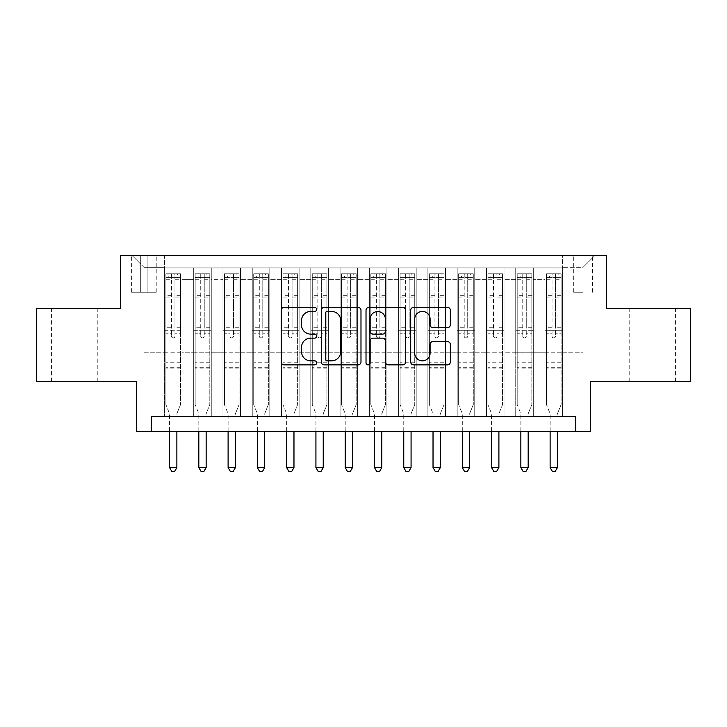 <?xml version="1.0" encoding="UTF-8"?>
<svg xmlns="http://www.w3.org/2000/svg" width="727" height="727" viewBox="0 0 727 727"><rect width="100%" height="100%" fill="white"/><g stroke="black" fill="none" stroke-linecap="round" stroke-linejoin="round"><path stroke-width="0.55" stroke-dasharray="3.63 2.73" d="M316.663 309.402A2.008 2.008 0 0 0 314.646 307.394L284.121 307.394A2.872 2.872 0 0 0 281.249 310.265L281.249 361.991A2.872 2.872 0 0 0 284.121 364.863L314.646 364.863A2.008 2.008 0 0 0 316.663 362.855A2.008 2.008 0 0 0 314.646 360.837L310.702 360.837A9.197 9.197 0 0 1 301.505 351.641L301.505 347.333A9.197 9.197 0 0 1 310.702 338.137L314.646 338.137A2.008 2.008 0 0 0 316.663 336.128A2.008 2.008 0 0 0 314.646 334.12L310.702 334.12A9.197 9.197 0 0 1 301.505 324.924L301.505 320.607A9.197 9.197 0 0 1 310.702 311.42L314.646 311.42A2.008 2.008 0 0 0 316.663 309.402M652.592 308.321L629.755 308.321L652.592 308.321M652.592 381.502L629.755 381.502L652.592 381.502M74.408 308.321L97.245 308.321L74.408 308.321M74.408 381.502L97.245 381.502L74.408 381.502M583.063 255.622L573.694 255.622L583.063 255.622M583.063 292.218L573.694 292.218L583.063 292.218M690.65 308.321L690.65 381.502L590.379 381.502L590.379 431.275L136.621 431.275L136.621 381.502L36.35 381.502L36.35 308.321L120.518 308.321L120.518 255.622L606.482 255.622L606.482 308.321L690.65 308.321M562.571 416.635L562.571 267.918L164.429 267.918L164.429 416.635L181.995 416.635L164.429 416.635L181.995 416.635L164.429 416.635L164.429 267.918L181.995 267.918L181.995 416.635L181.995 267.918L181.995 352.231L193.7 352.231L181.995 352.231L181.995 267.918L164.429 267.918L562.571 267.918L562.571 416.635L545.005 416.635L545.005 267.918L515.734 267.918L515.734 416.635L515.734 267.918L533.3 267.918L533.3 416.635L533.3 267.918L533.3 352.231L533.3 267.918L545.005 267.918L545.005 416.635L562.571 416.635L545.005 416.635L562.571 416.635L562.571 267.327L562.571 352.231L583.063 352.231L583.063 267.327L562.571 267.327L583.063 267.327L583.063 352.231L562.571 352.231L562.571 330.276L562.571 416.635M515.734 416.635L533.3 416.635L515.734 416.635L533.3 416.635L515.734 416.635L515.734 330.276L515.734 352.231L504.02 352.231L504.02 279.622L504.02 352.231L515.734 352.231L515.734 279.622L515.734 352.231L545.005 352.231L533.3 352.231L533.3 330.276L533.3 352.231L515.734 352.231L515.734 330.276L533.3 330.276L533.3 416.635L533.3 330.276L515.734 330.276L515.734 416.635M504.02 416.635L504.02 267.918L486.454 267.918L486.454 416.635L486.454 267.918L504.02 267.918L504.02 416.635L486.454 416.635L504.02 416.635L486.454 416.635L504.02 416.635L504.02 330.276L504.02 416.635M474.749 416.635L474.749 267.918L457.183 267.918L457.183 416.635L457.183 267.918L474.749 267.918L474.749 416.635L457.183 416.635L474.749 416.635L457.183 416.635L474.749 416.635L474.749 279.622L474.749 352.231L486.454 352.231L474.749 352.231L474.749 330.276L474.749 416.635M445.469 416.635L445.469 267.918L427.903 267.918L427.903 416.635L427.903 267.918L445.469 267.918L445.469 416.635L427.903 416.635L445.469 416.635L427.903 416.635L445.469 416.635L445.469 279.622L445.469 352.231L457.183 352.231L445.469 352.231L445.469 330.276L445.469 416.635M416.198 416.635L416.198 267.918L398.632 267.918L398.632 416.635L398.632 267.918L416.198 267.918L416.198 416.635L398.632 416.635L416.198 416.635L398.632 416.635L416.198 416.635L416.198 279.622L416.198 352.231L427.903 352.231L416.198 352.231L416.198 330.276L416.198 416.635M386.918 416.635L386.918 267.918L369.352 267.918L369.352 416.635L369.352 267.918L386.918 267.918L386.918 416.635L369.352 416.635L386.918 416.635L369.352 416.635L386.918 416.635L386.918 279.622L386.918 352.231L398.632 352.231L386.918 352.231L386.918 330.276L386.918 416.635M357.648 416.635L357.648 267.918L340.082 267.918L340.082 416.635L340.082 267.918L357.648 267.918L357.648 416.635L340.082 416.635L357.648 416.635L340.082 416.635L357.648 416.635L357.648 279.622L357.648 352.231L369.352 352.231L357.648 352.231L357.648 330.276L357.648 416.635M328.368 416.635L328.368 267.918L310.802 267.918L310.802 416.635L310.802 267.918L328.368 267.918L328.368 416.635L310.802 416.635L328.368 416.635L310.802 416.635L328.368 416.635L328.368 279.622L328.368 352.231L340.082 352.231L328.368 352.231L328.368 330.276L328.368 416.635M299.097 416.635L299.097 267.918L281.531 267.918L281.531 416.635L281.531 267.918L299.097 267.918L299.097 416.635L281.531 416.635L299.097 416.635L281.531 416.635L299.097 416.635L299.097 279.622L299.097 352.231L310.802 352.231L299.097 352.231L299.097 330.276L299.097 416.635M269.817 416.635L269.817 267.918L252.251 267.918L252.251 416.635L252.251 267.918L269.817 267.918L269.817 416.635L252.251 416.635L269.817 416.635L252.251 416.635L269.817 416.635L269.817 279.622L269.817 352.231L281.531 352.231L269.817 352.231L269.817 330.276L269.817 416.635M240.546 416.635L240.546 267.918L222.98 267.918L222.98 416.635L222.98 267.918L240.546 267.918L240.546 416.635L222.98 416.635L240.546 416.635L222.98 416.635L240.546 416.635L240.546 279.622L240.546 352.231L252.251 352.231L240.546 352.231L240.546 330.276L240.546 416.635M211.266 416.635L211.266 267.918L193.7 267.918L193.7 416.635L193.7 267.918L211.266 267.918L211.266 416.635L193.7 416.635L211.266 416.635L193.7 416.635L211.266 416.635L211.266 330.276L211.266 416.635M545.005 279.622L545.005 352.231L545.005 267.918L545.005 279.622L533.3 279.622L545.005 279.622M486.454 279.622L486.454 352.231L486.454 267.918L474.749 267.918L474.749 279.622L474.749 267.918L486.454 267.918L486.454 279.622L474.749 279.622L486.454 279.622M457.183 279.622L457.183 352.231L457.183 267.918L445.469 267.918L445.469 279.622L445.469 267.918L457.183 267.918L457.183 279.622L445.469 279.622L457.183 279.622M427.903 279.622L427.903 352.231L427.903 267.918L416.198 267.918L416.198 279.622L416.198 267.918L427.903 267.918L427.903 279.622L416.198 279.622L427.903 279.622M398.632 279.622L398.632 352.231L398.632 267.918L386.918 267.918L386.918 279.622L386.918 267.918L398.632 267.918L398.632 279.622L386.918 279.622L398.632 279.622M369.352 279.622L369.352 352.231L369.352 267.918L357.648 267.918L357.648 279.622L357.648 267.918L369.352 267.918L369.352 279.622L357.648 279.622L369.352 279.622M340.082 279.622L340.082 352.231L340.082 267.918L328.368 267.918L328.368 279.622L328.368 267.918L340.082 267.918L340.082 279.622L328.368 279.622L340.082 279.622M310.802 279.622L310.802 352.231L310.802 267.918L299.097 267.918L299.097 279.622L299.097 267.918L310.802 267.918L310.802 279.622L299.097 279.622L310.802 279.622M281.531 279.622L281.531 352.231L281.531 267.918L269.817 267.918L269.817 279.622L269.817 267.918L281.531 267.918L281.531 279.622L269.817 279.622L281.531 279.622M252.251 279.622L252.251 352.231L252.251 267.918L240.546 267.918L240.546 279.622L240.546 267.918L252.251 267.918L252.251 279.622L240.546 279.622L252.251 279.622M211.266 279.622L211.266 352.231L211.266 267.918L211.266 279.622L222.98 279.622L222.98 352.231L211.266 352.231L222.98 352.231L222.98 267.918L211.266 267.918L222.98 267.918L222.98 279.622L211.266 279.622M151.252 431.275L151.252 416.635L151.252 431.275L151.252 416.635L575.748 416.635L151.252 416.635L575.748 416.635L575.748 431.275M140.72 255.622L131.642 255.622L140.72 255.622L140.72 292.218L131.642 292.218L147.154 292.218L140.72 292.218L140.72 255.622M147.154 255.622L156.232 255.622L147.154 255.622L147.154 292.218L156.232 292.218L147.154 292.218L147.154 255.622M562.571 255.622L164.429 255.622L594.777 255.622L562.571 255.622L562.571 267.918L562.571 255.622M164.429 255.622L132.223 255.622L164.429 255.622L164.429 352.231L143.937 352.231L143.937 267.327L164.429 267.327L143.937 267.327L132.223 255.622L143.937 267.327L143.937 352.231L164.429 352.231L164.429 255.622M193.7 279.622L193.7 352.231L193.7 267.918L181.995 267.918L193.7 267.918L193.7 279.622L181.995 279.622L193.7 279.622M515.734 267.918L504.02 267.918L504.02 279.622L504.02 267.918L515.734 267.918L515.734 279.622L515.734 267.918M486.454 352.231L504.02 352.231L486.454 352.231L486.454 330.276L486.454 352.231M457.183 352.231L474.749 352.231L457.183 352.231L457.183 330.276L457.183 352.231M427.903 352.231L445.469 352.231L427.903 352.231L427.903 330.276L427.903 352.231M398.632 352.231L416.198 352.231L398.632 352.231L398.632 330.276L398.632 352.231M369.352 352.231L386.918 352.231L369.352 352.231L369.352 330.276L369.352 352.231M340.082 352.231L357.648 352.231L340.082 352.231L340.082 330.276L340.082 352.231M310.802 352.231L328.368 352.231L310.802 352.231L310.802 330.276L310.802 352.231M281.531 352.231L299.097 352.231L281.531 352.231L281.531 330.276L281.531 352.231M252.251 352.231L269.817 352.231L252.251 352.231L252.251 330.276L252.251 352.231M222.98 352.231L240.546 352.231L222.98 352.231L222.98 330.276L222.98 352.231M193.7 352.231L211.266 352.231L211.266 330.276L211.266 352.231L193.7 352.231L193.7 330.276L211.266 330.276L193.7 330.276L193.7 416.635L193.7 352.231M164.429 352.231L181.995 352.231L181.995 330.276L181.995 416.635L181.995 330.276L181.995 352.231L164.429 352.231L164.429 330.276L181.995 330.276L164.429 330.276L164.429 416.635L164.429 352.231M545.005 352.231L562.571 352.231L545.005 352.231L545.005 330.276L545.005 352.231M164.429 330.276L181.995 330.276L164.429 330.276M193.7 330.276L211.266 330.276L193.7 330.276M222.98 330.276L240.546 330.276L222.98 330.276L222.98 416.635L222.98 330.276L240.546 330.276L222.98 330.276M252.251 330.276L269.817 330.276L252.251 330.276L252.251 416.635L252.251 330.276L269.817 330.276L252.251 330.276M281.531 330.276L299.097 330.276L281.531 330.276L281.531 416.635L281.531 330.276L299.097 330.276L281.531 330.276M310.802 330.276L328.368 330.276L310.802 330.276L310.802 416.635L310.802 330.276L328.368 330.276L310.802 330.276M340.082 330.276L357.648 330.276L340.082 330.276L340.082 416.635L340.082 330.276L357.648 330.276L340.082 330.276M369.352 330.276L386.918 330.276L369.352 330.276L369.352 416.635L369.352 330.276L386.918 330.276L369.352 330.276M398.632 330.276L416.198 330.276L398.632 330.276L398.632 416.635L398.632 330.276L416.198 330.276L398.632 330.276M427.903 330.276L445.469 330.276L427.903 330.276L427.903 416.635L427.903 330.276L445.469 330.276L427.903 330.276M457.183 330.276L474.749 330.276L457.183 330.276L457.183 416.635L457.183 330.276L474.749 330.276L457.183 330.276M486.454 330.276L504.02 330.276L486.454 330.276L486.454 416.635L486.454 330.276L504.02 330.276L486.454 330.276M515.734 330.276L533.3 330.276L515.734 330.276M545.005 330.276L562.571 330.276L545.005 330.276L545.005 416.635L545.005 330.276L562.571 330.276L545.005 330.276M594.777 255.622L583.063 267.327L594.777 255.622M360.983 361.991L360.983 310.265A2.872 2.872 0 0 0 358.111 307.394L324.206 307.394A2.872 2.872 0 0 0 321.334 310.265L321.334 361.991A2.872 2.872 0 0 0 324.206 364.863L358.111 364.863A2.872 2.872 0 0 0 360.983 361.991M327.368 311.42A2.008 2.008 0 0 0 325.351 313.428L325.351 358.829A2.008 2.008 0 0 0 327.368 360.837L331.53 360.837A9.197 9.197 0 0 0 340.727 351.641L340.727 320.607A9.197 9.197 0 0 0 331.53 311.42L327.368 311.42M368.889 307.394L402.794 307.394A2.872 2.872 0 0 1 405.666 310.265L405.666 361.991A2.872 2.872 0 0 1 402.794 364.863L388.282 364.863A2.872 2.872 0 0 1 385.41 361.991L385.41 341.008A2.872 2.872 0 0 0 382.538 338.137L372.915 338.137A2.872 2.872 0 0 0 370.034 341.008L370.034 362.855A2.008 2.008 0 0 1 368.026 364.863A2.008 2.008 0 0 1 366.017 362.855L366.017 310.265A2.872 2.872 0 0 1 368.889 307.394M385.41 319.244A7.688 7.688 0 0 0 377.722 311.556A7.688 7.688 0 0 0 370.034 319.244L370.034 331.239A2.872 2.872 0 0 0 372.915 334.12L382.538 334.12A2.872 2.872 0 0 0 385.41 331.239L385.41 319.244M432.965 327.65L447.478 327.65A2.872 2.872 0 0 0 450.349 324.778L450.349 310.265A2.872 2.872 0 0 0 447.478 307.394L413.572 307.394A2.872 2.872 0 0 0 410.7 310.265L410.7 361.991A2.872 2.872 0 0 0 413.572 364.863L447.478 364.863A2.872 2.872 0 0 0 450.349 361.991L450.349 344.462A2.872 2.872 0 0 0 447.478 341.59L432.965 341.59A2.872 2.872 0 0 0 430.093 344.462L430.093 353.149A7.688 7.688 0 0 1 422.405 360.837A7.688 7.688 0 0 1 414.717 353.149L414.717 319.098A7.688 7.688 0 0 1 422.405 311.42A7.688 7.688 0 0 1 430.093 319.098L430.093 324.778A2.872 2.872 0 0 0 432.965 327.65M171.454 336.128A1.754 1.754 0 0 0 173.208 337.882A1.754 1.754 0 0 1 171.454 336.128L171.454 333.193L171.454 336.128M180.46 273.77L177.606 273.77L177.606 277.578L180.532 277.578L180.532 273.77L165.892 273.77L165.892 404.63L165.892 333.193L171.454 333.193L171.454 327.777L165.892 327.777M165.892 273.77L165.892 333.193L171.454 333.193L171.454 278.35C172.626 277.323 173.798 277.323 174.971 278.35L174.971 323.969L180.532 323.969L180.532 404.63L180.532 333.193L174.971 333.193L174.971 336.128A1.754 1.754 0 0 1 173.208 337.882A1.754 1.754 0 0 0 174.971 336.128L174.971 323.969M180.532 277.578L180.532 323.969M180.532 273.77L180.532 333.193L174.971 333.193L174.971 274.134L171.454 274.134L171.454 327.777M177.606 273.77L165.965 273.77M177.606 277.578L168.818 277.578L168.818 273.77M165.892 277.578L180.46 277.578M165.965 277.578L168.818 277.578M177.079 413.2L180.532 404.63L177.079 413.2A2.926 2.926 0 0 0 176.87 414.29A2.926 2.926 0 0 1 177.079 413.2M169.555 431.275L169.555 414.29A2.926 2.926 0 0 0 169.336 413.2L165.892 404.63L169.336 413.2A2.926 2.926 0 0 1 169.555 414.29L169.555 467.57L176.87 467.57L176.87 431.275M180.532 368.916L165.892 368.916M169.555 467.57L171.745 471.378L174.671 471.378L176.87 467.57M171.454 278.35L171.454 274.134M174.971 278.35L174.971 274.134M200.734 336.128A1.754 1.754 0 0 0 202.488 337.882A1.754 1.754 0 0 1 200.734 336.128L200.734 333.193L200.734 336.128M209.73 273.77L206.877 273.77L206.877 277.578L209.803 277.578L209.803 273.77L195.172 273.77L195.172 404.63L195.172 333.193L200.734 333.193L200.734 327.777L195.172 327.777M195.172 273.77L195.172 333.193L200.734 333.193L200.734 278.35C201.897 277.323 203.069 277.323 204.242 278.35L204.242 323.969L209.803 323.969L209.803 404.63L209.803 333.193L204.242 333.193L204.242 336.128A1.754 1.754 0 0 1 202.488 337.882A1.754 1.754 0 0 0 204.242 336.128L204.242 323.969M209.803 277.578L209.803 323.969M209.803 273.77L209.803 333.193L204.242 333.193L204.242 274.134L200.734 274.134L200.734 327.777M206.877 273.77L195.245 273.77M206.877 277.578L198.098 277.578L198.098 273.77M195.172 277.578L209.73 277.578M195.245 277.578L198.098 277.578M206.359 413.2L209.803 404.63L206.359 413.2A2.926 2.926 0 0 0 206.15 414.29A2.926 2.926 0 0 1 206.359 413.2M198.825 431.275L198.825 414.29A2.926 2.926 0 0 0 198.616 413.2L195.172 404.63L198.616 413.2A2.926 2.926 0 0 1 198.825 414.29L198.825 467.57L206.15 467.57L206.15 431.275M209.803 368.916L195.172 368.916M198.825 467.57L201.025 471.378L203.951 471.378L206.15 467.57M200.734 278.35L200.734 274.134M204.242 278.35L204.242 274.134M230.005 336.128A1.754 1.754 0 0 0 231.759 337.882A1.754 1.754 0 0 1 230.005 336.128L230.005 333.193L230.005 336.128M239.01 273.77L236.157 273.77L236.157 277.578L239.083 277.578L239.083 273.77L224.443 273.77L224.443 404.63L224.443 333.193L230.005 333.193L230.005 327.777L224.443 327.777M224.443 273.77L224.443 333.193L230.005 333.193L230.005 278.35C231.177 277.323 232.34 277.323 233.521 278.35L233.521 323.969L239.083 323.969L239.083 404.63L239.083 333.193L233.521 333.193L233.521 336.128A1.754 1.754 0 0 1 231.759 337.882A1.754 1.754 0 0 0 233.521 336.128L233.521 323.969M239.083 277.578L239.083 323.969M239.083 273.77L239.083 333.193L233.521 333.193L233.521 274.134L230.005 274.134L230.005 327.777M236.157 273.77L224.516 273.77M236.157 277.578L227.369 277.578L227.369 273.77M224.443 277.578L239.01 277.578M224.516 277.578L227.369 277.578M235.63 413.2L239.083 404.63L235.63 413.2A2.926 2.926 0 0 0 235.421 414.29A2.926 2.926 0 0 1 235.63 413.2M228.105 431.275L228.105 414.29A2.926 2.926 0 0 0 227.887 413.2L224.443 404.63L227.887 413.2A2.926 2.926 0 0 1 228.105 414.29L228.105 467.57L235.421 467.57L235.421 431.275M239.083 368.916L224.443 368.916M228.105 467.57L230.295 471.378L233.222 471.378L235.421 467.57M230.005 278.35L230.005 274.134M233.521 278.35L233.521 274.134M259.285 336.128A1.754 1.754 0 0 0 261.038 337.882A1.754 1.754 0 0 1 259.285 336.128L259.285 333.193L259.285 336.128M268.281 273.77L265.428 273.77L265.428 277.578L268.354 277.578L268.354 273.77L253.714 273.77L253.714 404.63L253.714 333.193L259.285 333.193L259.285 327.777L253.714 327.777M253.714 273.77L253.714 333.193L259.285 333.193L259.285 278.35C260.448 277.323 261.62 277.323 262.792 278.35L262.792 323.969L268.354 323.969L268.354 404.63L268.354 333.193L262.792 333.193L262.792 336.128A1.754 1.754 0 0 1 261.038 337.882A1.754 1.754 0 0 0 262.792 336.128L262.792 323.969M268.354 277.578L268.354 323.969M268.354 273.77L268.354 333.193L262.792 333.193L262.792 274.134L259.285 274.134L259.285 327.777M265.428 273.77L253.796 273.77M265.428 277.578L256.649 277.578L256.649 273.77M253.714 277.578L268.281 277.578M253.796 277.578L256.649 277.578M264.91 413.2L268.354 404.63L264.91 413.2A2.926 2.926 0 0 0 264.701 414.29A2.926 2.926 0 0 1 264.91 413.2M257.376 431.275L257.376 414.29A2.926 2.926 0 0 0 257.167 413.2L253.714 404.63L257.167 413.2A2.926 2.926 0 0 1 257.376 414.29L257.376 467.57L264.701 467.57L264.701 431.275M268.354 368.916L253.714 368.916M257.376 467.57L259.575 471.378L262.502 471.378L264.701 467.57M259.285 278.35L259.285 274.134M262.792 278.35L262.792 274.134M288.555 336.128A1.754 1.754 0 0 0 290.309 337.882A1.754 1.754 0 0 1 288.555 336.128L288.555 333.193L288.555 336.128M297.561 273.77L294.708 273.77L294.708 277.578L297.634 277.578L297.634 273.77L282.994 273.77L282.994 404.63L282.994 333.193L288.555 333.193L288.555 327.777L282.994 327.777M282.994 273.77L282.994 333.193L288.555 333.193L288.555 278.35C289.728 277.323 290.891 277.323 292.072 278.35L292.072 323.969L297.634 323.969L297.634 404.63L297.634 333.193L292.072 333.193L292.072 336.128A1.754 1.754 0 0 1 290.309 337.882A1.754 1.754 0 0 0 292.072 336.128L292.072 323.969M297.634 277.578L297.634 323.969M297.634 273.77L297.634 333.193L292.072 333.193L292.072 274.134L288.555 274.134L288.555 327.777M294.708 273.77L283.067 273.77M294.708 277.578L285.92 277.578L285.92 273.77M282.994 277.578L297.561 277.578M283.067 277.578L285.92 277.578M294.181 413.2L297.634 404.63L294.181 413.2A2.926 2.926 0 0 0 293.972 414.29A2.926 2.926 0 0 1 294.181 413.2M286.656 431.275L286.656 414.29A2.926 2.926 0 0 0 286.438 413.2L282.994 404.63L286.438 413.2A2.926 2.926 0 0 1 286.656 414.29L286.656 467.57L293.972 467.57L293.972 431.275M297.634 368.916L282.994 368.916M286.656 467.57L288.846 471.378L291.772 471.378L293.972 467.57M288.555 278.35L288.555 274.134M292.072 278.35L292.072 274.134M317.826 336.128A1.754 1.754 0 0 0 319.589 337.882A1.754 1.754 0 0 1 317.826 336.128L317.826 333.193L317.826 336.128M326.832 273.77L323.978 273.77L323.978 277.578L326.905 277.578L326.905 273.77L312.265 273.77L312.265 404.63L312.265 333.193L317.826 333.193L317.826 327.777L312.265 327.777M312.265 273.77L312.265 333.193L317.826 333.193L317.826 278.35C318.999 277.323 320.171 277.323 321.343 278.35L321.343 323.969L326.905 323.969L326.905 404.63L326.905 333.193L321.343 333.193L321.343 336.128A1.754 1.754 0 0 1 319.589 337.882A1.754 1.754 0 0 0 321.343 336.128L321.343 323.969M326.905 277.578L326.905 323.969M326.905 273.77L326.905 333.193L321.343 333.193L321.343 274.134L317.826 274.134L317.826 327.777M323.978 273.77L312.337 273.77M323.978 277.578L315.2 277.578L315.2 273.77M312.265 277.578L326.832 277.578M312.337 277.578L315.2 277.578M323.46 413.2L326.905 404.63L323.46 413.2A2.926 2.926 0 0 0 323.242 414.29A2.926 2.926 0 0 1 323.46 413.2M315.927 431.275L315.927 414.29A2.926 2.926 0 0 0 315.718 413.2L312.265 404.63L315.718 413.2A2.926 2.926 0 0 1 315.927 414.29L315.927 467.57L323.242 467.57L323.242 431.275M326.905 368.916L312.265 368.916M315.927 467.57L318.126 471.378L321.052 471.378L323.242 467.57M317.826 278.35L317.826 274.134M321.343 278.35L321.343 274.134M347.106 336.128A1.754 1.754 0 0 0 348.86 337.882A1.754 1.754 0 0 1 347.106 336.128L347.106 333.193L347.106 336.128M356.112 273.77L353.249 273.77L353.249 277.578L356.185 277.578L356.185 273.77L341.545 273.77L341.545 404.63L341.545 333.193L347.106 333.193L347.106 327.777L341.545 327.777M341.545 273.77L341.545 333.193L347.106 333.193L347.106 278.35C348.278 277.323 349.442 277.323 350.623 278.35L350.623 323.969L356.185 323.969L356.185 404.63L356.185 333.193L350.623 333.193L350.623 336.128A1.754 1.754 0 0 1 348.86 337.882A1.754 1.754 0 0 0 350.623 336.128L350.623 323.969M356.185 277.578L356.185 323.969M356.185 273.77L356.185 333.193L350.623 333.193L350.623 274.134L347.106 274.134L347.106 327.777M353.249 273.77L341.617 273.77M353.249 277.578L344.471 277.578L344.471 273.77M341.545 277.578L356.112 277.578M341.617 277.578L344.471 277.578M352.731 413.2L356.185 404.63L352.731 413.2A2.926 2.926 0 0 0 352.522 414.29A2.926 2.926 0 0 1 352.731 413.2M345.207 431.275L345.207 414.29A2.926 2.926 0 0 0 344.989 413.2L341.545 404.63L344.989 413.2A2.926 2.926 0 0 1 345.207 414.29L345.207 467.57L352.522 467.57L352.522 431.275M356.185 368.916L341.545 368.916M345.207 467.57L347.397 471.378L350.323 471.378L352.522 467.57M347.106 278.35L347.106 274.134M350.623 278.35L350.623 274.134M376.377 336.128A1.754 1.754 0 0 0 378.14 337.882A1.754 1.754 0 0 1 376.377 336.128L376.377 333.193L376.377 336.128M385.383 273.77L382.529 273.77L382.529 277.578L385.455 277.578L385.455 273.77L370.815 273.77L370.815 404.63L370.815 333.193L376.377 333.193L376.377 327.777L370.815 327.777M370.815 273.77L370.815 333.193L376.377 333.193L376.377 278.35C377.549 277.323 378.722 277.323 379.894 278.35L379.894 323.969L385.455 323.969L385.455 404.63L385.455 333.193L379.894 333.193L379.894 336.128A1.754 1.754 0 0 1 378.14 337.882A1.754 1.754 0 0 0 379.894 336.128L379.894 323.969M385.455 277.578L385.455 323.969M385.455 273.77L385.455 333.193L379.894 333.193L379.894 274.134L376.377 274.134L376.377 327.777M382.529 273.77L370.888 273.77M382.529 277.578L373.751 277.578L373.751 273.77M370.815 277.578L385.383 277.578M370.888 277.578L373.751 277.578M382.011 413.2L385.455 404.63L382.011 413.2A2.926 2.926 0 0 0 381.793 414.29A2.926 2.926 0 0 1 382.011 413.2M374.478 431.275L374.478 414.29A2.926 2.926 0 0 0 374.269 413.2L370.815 404.63L374.269 413.2A2.926 2.926 0 0 1 374.478 414.29L374.478 467.57L381.793 467.57L381.793 431.275M385.455 368.916L370.815 368.916M374.478 467.57L376.677 471.378L379.603 471.378L381.793 467.57M376.377 278.35L376.377 274.134M379.894 278.35L379.894 274.134M405.657 336.128A1.754 1.754 0 0 0 407.411 337.882A1.754 1.754 0 0 1 405.657 336.128L405.657 333.193L405.657 336.128M414.663 273.77L411.8 273.77L411.8 277.578L414.735 277.578L414.735 273.77L400.095 273.77L400.095 404.63L400.095 333.193L405.657 333.193L405.657 327.777L400.095 327.777M400.095 273.77L400.095 333.193L405.657 333.193L405.657 278.35C406.82 277.323 407.992 277.323 409.174 278.35L409.174 323.969L414.735 323.969L414.735 404.63L414.735 333.193L409.174 333.193L409.174 336.128A1.754 1.754 0 0 1 407.411 337.882A1.754 1.754 0 0 0 409.174 336.128L409.174 323.969M414.735 277.578L414.735 323.969M414.735 273.77L414.735 333.193L409.174 333.193L409.174 274.134L405.657 274.134L405.657 327.777M411.8 273.77L400.168 273.77M411.8 277.578L403.022 277.578L403.022 273.77M400.095 277.578L414.663 277.578M400.168 277.578L403.022 277.578M411.282 413.2L414.735 404.63L411.282 413.2A2.926 2.926 0 0 0 411.073 414.29A2.926 2.926 0 0 1 411.282 413.2M403.758 431.275L403.758 414.29A2.926 2.926 0 0 0 403.54 413.2L400.095 404.63L403.54 413.2A2.926 2.926 0 0 1 403.758 414.29L403.758 467.57L411.073 467.57L411.073 431.275M414.735 368.916L400.095 368.916M403.758 467.57L405.948 471.378L408.874 471.378L411.073 467.57M405.657 278.35L405.657 274.134M409.174 278.35L409.174 274.134M434.928 336.128A1.754 1.754 0 0 0 436.691 337.882A1.754 1.754 0 0 1 434.928 336.128L434.928 333.193L434.928 336.128M443.933 273.77L441.08 273.77L441.08 277.578L444.006 277.578L444.006 273.77L429.366 273.77L429.366 404.63L429.366 333.193L434.928 333.193L434.928 327.777L429.366 327.777M429.366 273.77L429.366 333.193L434.928 333.193L434.928 278.35C436.1 277.323 437.272 277.323 438.445 278.35L438.445 323.969L444.006 323.969L444.006 404.63L444.006 333.193L438.445 333.193L438.445 336.128A1.754 1.754 0 0 1 436.691 337.882A1.754 1.754 0 0 0 438.445 336.128L438.445 323.969M444.006 277.578L444.006 323.969M444.006 273.77L444.006 333.193L438.445 333.193L438.445 274.134L434.928 274.134L434.928 327.777M441.08 273.77L429.439 273.77M441.08 277.578L432.292 277.578L432.292 273.77M429.366 277.578L443.933 277.578M429.439 277.578L432.292 277.578M440.562 413.2L444.006 404.63L440.562 413.2A2.926 2.926 0 0 0 440.344 414.29A2.926 2.926 0 0 1 440.562 413.2M433.028 431.275L433.028 414.29A2.926 2.926 0 0 0 432.819 413.2L429.366 404.63L432.819 413.2A2.926 2.926 0 0 1 433.028 414.29L433.028 467.57L440.344 467.57L440.344 431.275M444.006 368.916L429.366 368.916M433.028 467.57L435.228 471.378L438.154 471.378L440.344 467.57M434.928 278.35L434.928 274.134M438.445 278.35L438.445 274.134M464.208 336.128A1.754 1.754 0 0 0 465.962 337.882A1.754 1.754 0 0 1 464.208 336.128L464.208 333.193L464.208 336.128M473.204 273.77L470.351 273.77L470.351 277.578L473.286 277.578L473.286 273.77L458.646 273.77L458.646 404.63L458.646 333.193L464.208 333.193L464.208 327.777L458.646 327.777M458.646 273.77L458.646 333.193L464.208 333.193L464.208 278.35C465.371 277.323 466.543 277.323 467.715 278.35L467.715 323.969L473.286 323.969L473.286 404.63L473.286 333.193L467.715 333.193L467.715 336.128A1.754 1.754 0 0 1 465.962 337.882A1.754 1.754 0 0 0 467.715 336.128L467.715 323.969M473.286 277.578L473.286 323.969M473.286 273.77L473.286 333.193L467.715 333.193L467.715 274.134L464.208 274.134L464.208 327.777M470.351 273.77L458.719 273.77M470.351 277.578L461.572 277.578L461.572 273.77M458.646 277.578L473.204 277.578M458.719 277.578L461.572 277.578M469.833 413.2L473.286 404.63L469.833 413.2A2.926 2.926 0 0 0 469.624 414.29A2.926 2.926 0 0 1 469.833 413.2M462.299 431.275L462.299 414.29A2.926 2.926 0 0 0 462.09 413.2L458.646 404.63L462.09 413.2A2.926 2.926 0 0 1 462.299 414.29L462.299 467.57L469.624 467.57L469.624 431.275M473.286 368.916L458.646 368.916M462.299 467.57L464.498 471.378L467.425 471.378L469.624 467.57M464.208 278.35L464.208 274.134M467.715 278.35L467.715 274.134M493.479 336.128A1.754 1.754 0 0 0 495.241 337.882A1.754 1.754 0 0 1 493.479 336.128L493.479 333.193L493.479 336.128M502.484 273.77L499.631 273.77L499.631 277.578L502.557 277.578L502.557 273.77L487.917 273.77L487.917 404.63L487.917 333.193L493.479 333.193L493.479 327.777L487.917 327.777M487.917 273.77L487.917 333.193L493.479 333.193L493.479 278.35C494.651 277.323 495.823 277.323 496.995 278.35L496.995 323.969L502.557 323.969L502.557 404.63L502.557 333.193L496.995 333.193L496.995 336.128A1.754 1.754 0 0 1 495.241 337.882A1.754 1.754 0 0 0 496.995 336.128L496.995 323.969M502.557 277.578L502.557 323.969M502.557 273.77L502.557 333.193L496.995 333.193L496.995 274.134L493.479 274.134L493.479 327.777M499.631 273.77L487.99 273.77M499.631 277.578L490.843 277.578L490.843 273.77M487.917 277.578L502.484 277.578M487.99 277.578L490.843 277.578M499.113 413.2L502.557 404.63L499.113 413.2A2.926 2.926 0 0 0 498.895 414.29A2.926 2.926 0 0 1 499.113 413.2M491.579 431.275L491.579 414.29A2.926 2.926 0 0 0 491.37 413.2L487.917 404.63L491.37 413.2A2.926 2.926 0 0 1 491.579 414.29L491.579 467.57L498.895 467.57L498.895 431.275M502.557 368.916L487.917 368.916M491.579 467.57L493.778 471.378L496.705 471.378L498.895 467.57M493.479 278.35L493.479 274.134M496.995 278.35L496.995 274.134M522.758 336.128A1.754 1.754 0 0 0 524.512 337.882A1.754 1.754 0 0 1 522.758 336.128L522.758 333.193L522.758 336.128M531.755 273.77L528.902 273.77L528.902 277.578L531.828 277.578L531.828 273.77L517.197 273.77L517.197 404.63L517.197 333.193L522.758 333.193L522.758 327.777L517.197 327.777M517.197 273.77L517.197 333.193L522.758 333.193L522.758 278.35C523.922 277.323 525.094 277.323 526.266 278.35L526.266 323.969L531.828 323.969L531.828 404.63L531.828 333.193L526.266 333.193L526.266 336.128A1.754 1.754 0 0 1 524.512 337.882A1.754 1.754 0 0 0 526.266 336.128L526.266 323.969M531.828 277.578L531.828 323.969M531.828 273.77L531.828 333.193L526.266 333.193L526.266 274.134L522.758 274.134L522.758 327.777M528.902 273.77L517.27 273.77M528.902 277.578L520.123 277.578L520.123 273.77M517.197 277.578L531.755 277.578M517.27 277.578L520.123 277.578M528.384 413.2L531.828 404.63L528.384 413.2A2.926 2.926 0 0 0 528.175 414.29A2.926 2.926 0 0 1 528.384 413.2M520.85 431.275L520.85 414.29A2.926 2.926 0 0 0 520.641 413.2L517.197 404.63L520.641 413.2A2.926 2.926 0 0 1 520.85 414.29L520.85 467.57L528.175 467.57L528.175 431.275M531.828 368.916L517.197 368.916M520.85 467.57L523.049 471.378L525.975 471.378L528.175 467.57M522.758 278.35L522.758 274.134M526.266 278.35L526.266 274.134M552.029 336.128A1.754 1.754 0 0 0 553.792 337.882A1.754 1.754 0 0 1 552.029 336.128L552.029 333.193L552.029 336.128M561.035 273.77L558.182 273.77L558.182 277.578L561.108 277.578L561.108 273.77L546.468 273.77L546.468 404.63L546.468 333.193L552.029 333.193L552.029 327.777L546.468 327.777M546.468 273.77L546.468 333.193L552.029 333.193L552.029 278.35C553.202 277.323 554.374 277.323 555.546 278.35L555.546 323.969L561.108 323.969L561.108 404.63L561.108 333.193L555.546 333.193L555.546 336.128A1.754 1.754 0 0 1 553.792 337.882A1.754 1.754 0 0 0 555.546 336.128L555.546 323.969M561.108 277.578L561.108 323.969M561.108 273.77L561.108 333.193L555.546 333.193L555.546 274.134L552.029 274.134L552.029 327.777M558.182 273.77L546.54 273.77M558.182 277.578L549.394 277.578L549.394 273.77M546.468 277.578L561.035 277.578M546.54 277.578L549.394 277.578M557.664 413.2L561.108 404.63L557.664 413.2A2.926 2.926 0 0 0 557.445 414.29A2.926 2.926 0 0 1 557.664 413.2M550.13 431.275L550.13 414.29A2.926 2.926 0 0 0 549.921 413.2L546.468 404.63L549.921 413.2A2.926 2.926 0 0 1 550.13 414.29L550.13 467.57L557.445 467.57L557.445 431.275M561.108 368.916L546.468 368.916M550.13 467.57L552.329 471.378L555.255 471.378L557.445 467.57M552.029 278.35L552.029 274.134M555.546 278.35L555.546 274.134M515.734 279.622L504.02 279.622L515.734 279.622M180.532 362.764L165.892 362.764M180.532 327.777L174.971 327.777M165.892 323.969L171.454 323.969M171.454 295.326L165.892 295.326M180.532 295.326L174.971 295.326M165.892 297.034L171.454 297.034M174.971 297.034L180.532 297.034M171.454 278.041L165.892 278.041M165.892 279.759L171.454 279.759M180.532 278.041L174.971 278.041M174.971 279.759L180.532 279.759M180.532 367.262L165.892 367.262M209.803 362.764L195.172 362.764M209.803 327.777L204.242 327.777M195.172 323.969L200.734 323.969M200.734 295.326L195.172 295.326M209.803 295.326L204.242 295.326M195.172 297.034L200.734 297.034M204.242 297.034L209.803 297.034M200.734 278.041L195.172 278.041M195.172 279.759L200.734 279.759M209.803 278.041L204.242 278.041M204.242 279.759L209.803 279.759M209.803 367.262L195.172 367.262M239.083 362.764L224.443 362.764M239.083 327.777L233.521 327.777M224.443 323.969L230.005 323.969M230.005 295.326L224.443 295.326M239.083 295.326L233.521 295.326M224.443 297.034L230.005 297.034M233.521 297.034L239.083 297.034M230.005 278.041L224.443 278.041M224.443 279.759L230.005 279.759M239.083 278.041L233.521 278.041M233.521 279.759L239.083 279.759M239.083 367.262L224.443 367.262M268.354 362.764L253.714 362.764M268.354 327.777L262.792 327.777M253.714 323.969L259.285 323.969M259.285 295.326L253.714 295.326M268.354 295.326L262.792 295.326M253.714 297.034L259.285 297.034M262.792 297.034L268.354 297.034M259.285 278.041L253.714 278.041M253.714 279.759L259.285 279.759M268.354 278.041L262.792 278.041M262.792 279.759L268.354 279.759M268.354 367.262L253.714 367.262M297.634 362.764L282.994 362.764M297.634 327.777L292.072 327.777M282.994 323.969L288.555 323.969M288.555 295.326L282.994 295.326M297.634 295.326L292.072 295.326M282.994 297.034L288.555 297.034M292.072 297.034L297.634 297.034M288.555 278.041L282.994 278.041M282.994 279.759L288.555 279.759M297.634 278.041L292.072 278.041M292.072 279.759L297.634 279.759M297.634 367.262L282.994 367.262M326.905 362.764L312.265 362.764M326.905 327.777L321.343 327.777M312.265 323.969L317.826 323.969M317.826 295.326L312.265 295.326M326.905 295.326L321.343 295.326M312.265 297.034L317.826 297.034M321.343 297.034L326.905 297.034M317.826 278.041L312.265 278.041M312.265 279.759L317.826 279.759M326.905 278.041L321.343 278.041M321.343 279.759L326.905 279.759M326.905 367.262L312.265 367.262M356.185 362.764L341.545 362.764M356.185 327.777L350.623 327.777M341.545 323.969L347.106 323.969M347.106 295.326L341.545 295.326M356.185 295.326L350.623 295.326M341.545 297.034L347.106 297.034M350.623 297.034L356.185 297.034M347.106 278.041L341.545 278.041M341.545 279.759L347.106 279.759M356.185 278.041L350.623 278.041M350.623 279.759L356.185 279.759M356.185 367.262L341.545 367.262M385.455 362.764L370.815 362.764M385.455 327.777L379.894 327.777M370.815 323.969L376.377 323.969M376.377 295.326L370.815 295.326M385.455 295.326L379.894 295.326M370.815 297.034L376.377 297.034M379.894 297.034L385.455 297.034M376.377 278.041L370.815 278.041M370.815 279.759L376.377 279.759M385.455 278.041L379.894 278.041M379.894 279.759L385.455 279.759M385.455 367.262L370.815 367.262M414.735 362.764L400.095 362.764M414.735 327.777L409.174 327.777M400.095 323.969L405.657 323.969M405.657 295.326L400.095 295.326M414.735 295.326L409.174 295.326M400.095 297.034L405.657 297.034M409.174 297.034L414.735 297.034M405.657 278.041L400.095 278.041M400.095 279.759L405.657 279.759M414.735 278.041L409.174 278.041M409.174 279.759L414.735 279.759M414.735 367.262L400.095 367.262M444.006 362.764L429.366 362.764M444.006 327.777L438.445 327.777M429.366 323.969L434.928 323.969M434.928 295.326L429.366 295.326M444.006 295.326L438.445 295.326M429.366 297.034L434.928 297.034M438.445 297.034L444.006 297.034M434.928 278.041L429.366 278.041M429.366 279.759L434.928 279.759M444.006 278.041L438.445 278.041M438.445 279.759L444.006 279.759M444.006 367.262L429.366 367.262M473.286 362.764L458.646 362.764M473.286 327.777L467.715 327.777M458.646 323.969L464.208 323.969M464.208 295.326L458.646 295.326M473.286 295.326L467.715 295.326M458.646 297.034L464.208 297.034M467.715 297.034L473.286 297.034M464.208 278.041L458.646 278.041M458.646 279.759L464.208 279.759M473.286 278.041L467.715 278.041M467.715 279.759L473.286 279.759M473.286 367.262L458.646 367.262M502.557 362.764L487.917 362.764M502.557 327.777L496.995 327.777M487.917 323.969L493.479 323.969M493.479 295.326L487.917 295.326M502.557 295.326L496.995 295.326M487.917 297.034L493.479 297.034M496.995 297.034L502.557 297.034M493.479 278.041L487.917 278.041M487.917 279.759L493.479 279.759M502.557 278.041L496.995 278.041M496.995 279.759L502.557 279.759M502.557 367.262L487.917 367.262M531.828 362.764L517.197 362.764M531.828 327.777L526.266 327.777M517.197 323.969L522.758 323.969M522.758 295.326L517.197 295.326M531.828 295.326L526.266 295.326M517.197 297.034L522.758 297.034M526.266 297.034L531.828 297.034M522.758 278.041L517.197 278.041M517.197 279.759L522.758 279.759M531.828 278.041L526.266 278.041M526.266 279.759L531.828 279.759M531.828 367.262L517.197 367.262M561.108 362.764L546.468 362.764M561.108 327.777L555.546 327.777M546.468 323.969L552.029 323.969M552.029 295.326L546.468 295.326M561.108 295.326L555.546 295.326M546.468 297.034L552.029 297.034M555.546 297.034L561.108 297.034M552.029 278.041L546.468 278.041M546.468 279.759L552.029 279.759M561.108 278.041L555.546 278.041M555.546 279.759L561.108 279.759M561.108 367.262L546.468 367.262M629.755 381.502L629.755 308.321M51.572 381.502L51.572 308.321M573.694 292.218L573.694 255.622M131.642 292.218L131.642 255.622M156.232 292.218L156.232 255.622M592.432 292.218L592.432 255.622M97.245 381.502L97.245 308.321M675.428 381.502L675.428 308.321"/><path stroke-width="1.09" d="M316.663 309.402A2.008 2.008 0 0 0 314.646 307.394L284.121 307.394A2.872 2.872 0 0 0 281.249 310.265L281.249 361.991A2.872 2.872 0 0 0 284.121 364.863L314.646 364.863A2.008 2.008 0 0 0 316.663 362.855A2.008 2.008 0 0 0 314.646 360.837L310.702 360.837A9.197 9.197 0 0 1 301.505 351.641L301.505 347.333A9.197 9.197 0 0 1 310.702 338.137L314.646 338.137A2.008 2.008 0 0 0 316.663 336.128A2.008 2.008 0 0 0 314.646 334.12L310.702 334.12A9.197 9.197 0 0 1 301.505 324.924L301.505 320.607A9.197 9.197 0 0 1 310.702 311.42L314.646 311.42A2.008 2.008 0 0 0 316.663 309.402M447.478 327.65A2.872 2.872 0 0 0 450.349 324.778L450.349 310.265A2.872 2.872 0 0 0 447.478 307.394L413.572 307.394A2.872 2.872 0 0 0 410.7 310.265L410.7 361.991A2.872 2.872 0 0 0 413.572 364.863L447.478 364.863A2.872 2.872 0 0 0 450.349 361.991L450.349 344.462A2.872 2.872 0 0 0 447.478 341.59L432.965 341.59A2.872 2.872 0 0 0 430.093 344.462L430.093 353.149A7.688 7.688 0 0 1 422.405 360.837A7.688 7.688 0 0 1 414.717 353.149L414.717 319.098A7.688 7.688 0 0 1 422.405 311.42A7.688 7.688 0 0 1 430.093 319.098L430.093 324.778A2.872 2.872 0 0 0 432.965 327.65L447.478 327.65M575.748 431.275L590.379 431.275L590.379 381.502L690.65 381.502L690.65 308.321L606.482 308.321L606.482 255.622L120.518 255.622L120.518 308.321L36.35 308.321L36.35 381.502L136.621 381.502L136.621 431.275L575.748 431.275L575.748 416.635L151.252 416.635L151.252 431.275M360.983 310.265A2.872 2.872 0 0 0 358.111 307.394L324.206 307.394A2.872 2.872 0 0 0 321.334 310.265L321.334 361.991A2.872 2.872 0 0 0 324.206 364.863L358.111 364.863A2.872 2.872 0 0 0 360.983 361.991L360.983 310.265M368.889 307.394L402.794 307.394A2.872 2.872 0 0 1 405.666 310.265L405.666 361.991A2.872 2.872 0 0 1 402.794 364.863L388.282 364.863A2.872 2.872 0 0 1 385.41 361.991L385.41 341.008A2.872 2.872 0 0 0 382.538 338.137L372.915 338.137A2.872 2.872 0 0 0 370.034 341.008L370.034 362.855A2.008 2.008 0 0 1 368.026 364.863A2.008 2.008 0 0 1 366.017 362.855L366.017 310.265A2.872 2.872 0 0 1 368.889 307.394M327.368 311.42A2.008 2.008 0 0 0 325.351 313.428L325.351 358.829A2.008 2.008 0 0 0 327.368 360.837L331.53 360.837A9.197 9.197 0 0 0 340.727 351.641L340.727 320.607A9.197 9.197 0 0 0 331.53 311.42L327.368 311.42M385.41 319.244A7.688 7.688 0 0 0 377.722 311.556A7.688 7.688 0 0 0 370.034 319.244L370.034 331.239A2.872 2.872 0 0 0 372.915 334.12L382.538 334.12A2.872 2.872 0 0 0 385.41 331.239L385.41 319.244M169.555 431.275L169.555 467.57L176.87 467.57L176.87 431.275M176.87 467.57L174.671 471.378L171.745 471.378L169.555 467.57M198.825 431.275L198.825 467.57L206.15 467.57L206.15 431.275M206.15 467.57L203.951 471.378L201.025 471.378L198.825 467.57M228.105 431.275L228.105 467.57L235.421 467.57L235.421 431.275M235.421 467.57L233.222 471.378L230.295 471.378L228.105 467.57M257.376 431.275L257.376 467.57L264.701 467.57L264.701 431.275M264.701 467.57L262.502 471.378L259.575 471.378L257.376 467.57M286.656 431.275L286.656 467.57L293.972 467.57L293.972 431.275M293.972 467.57L291.772 471.378L288.846 471.378L286.656 467.57M315.927 431.275L315.927 467.57L323.242 467.57L323.242 431.275M323.242 467.57L321.052 471.378L318.126 471.378L315.927 467.57M345.207 431.275L345.207 467.57L352.522 467.57L352.522 431.275M352.522 467.57L350.323 471.378L347.397 471.378L345.207 467.57M374.478 431.275L374.478 467.57L381.793 467.57L381.793 431.275M381.793 467.57L379.603 471.378L376.677 471.378L374.478 467.57M403.758 431.275L403.758 467.57L411.073 467.57L411.073 431.275M411.073 467.57L408.874 471.378L405.948 471.378L403.758 467.57M433.028 431.275L433.028 467.57L440.344 467.57L440.344 431.275M440.344 467.57L438.154 471.378L435.228 471.378L433.028 467.57M462.299 431.275L462.299 467.57L469.624 467.57L469.624 431.275M469.624 467.57L467.425 471.378L464.498 471.378L462.299 467.57M491.579 431.275L491.579 467.57L498.895 467.57L498.895 431.275M498.895 467.57L496.705 471.378L493.778 471.378L491.579 467.57M520.85 431.275L520.85 467.57L528.175 467.57L528.175 431.275M528.175 467.57L525.975 471.378L523.049 471.378L520.85 467.57M550.13 431.275L550.13 467.57L557.445 467.57L557.445 431.275M557.445 467.57L555.255 471.378L552.329 471.378L550.13 467.57"/></g></svg>
